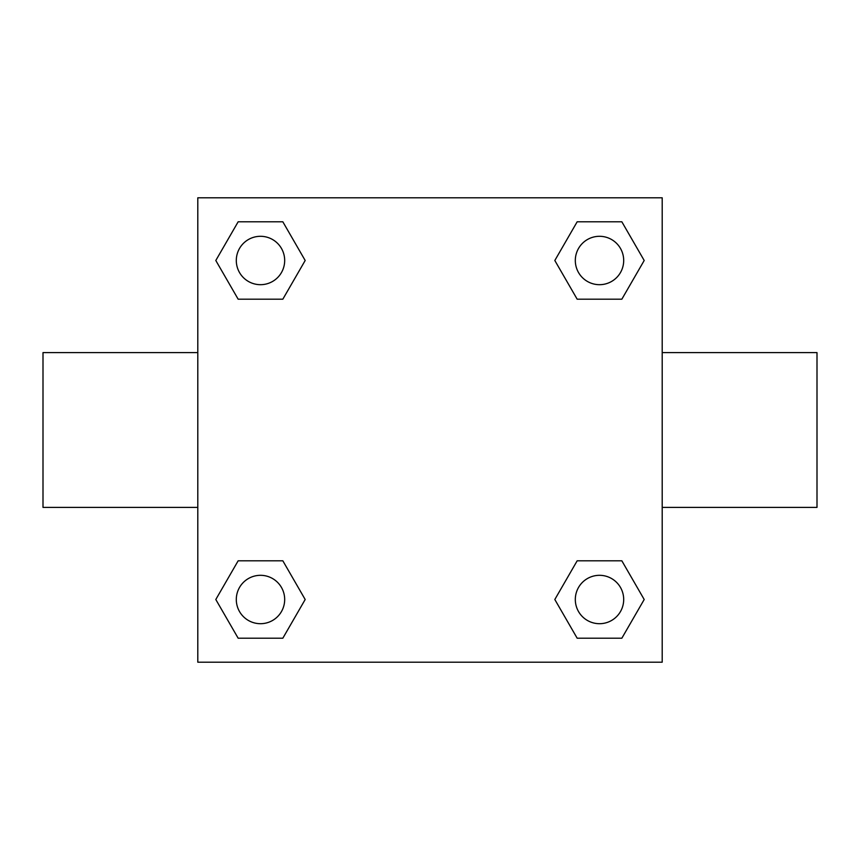 <?xml version="1.0" encoding="UTF-8"?>
<svg xmlns="http://www.w3.org/2000/svg" width="860" height="860" viewBox="0 0 860 860"><rect width="100%" height="100%" fill="white"/><g stroke="black" fill="none" stroke-linecap="round" stroke-linejoin="round"><path stroke-width="1.29" d="M282.833 299.194L238.155 299.194L215.806 260.494L238.155 221.794L282.833 221.794L305.182 260.494L282.833 299.194L238.155 299.194L268.019 299.194M268.019 560.806L282.833 560.806L305.182 599.506L282.833 638.206L238.155 638.206L215.806 599.506L238.155 560.806L282.833 560.806M591.981 299.194L577.167 299.194L554.818 260.494L577.167 221.794L621.845 221.794L644.194 260.494L621.845 299.194L577.167 299.194M577.167 560.806L621.845 560.806L644.194 599.506L621.845 638.206L577.167 638.206L554.818 599.506L577.167 560.806L621.845 560.806L591.981 560.806M662.2 507.4L817 507.4L817 352.6L662.2 352.6M197.8 352.6L43 352.6L43 507.4L197.8 507.4M197.8 197.8L662.2 197.8L662.2 662.2L197.8 662.2L197.8 197.8M621.845 638.206L577.167 638.206L621.845 638.206M623.693 599.506A24.188 24.188 0 0 0 587.412 578.554A24.188 24.188 0 0 0 587.412 620.458A24.188 24.188 0 0 0 623.693 599.506M282.833 638.206L238.155 638.206L282.833 638.206M284.681 599.506A24.188 24.188 0 0 0 248.4 578.554A24.188 24.188 0 0 0 248.4 620.458A24.188 24.188 0 0 0 284.681 599.506M577.167 221.794L621.845 221.794L577.167 221.794M623.693 260.494A24.188 24.188 0 0 0 587.412 239.542A24.188 24.188 0 0 0 587.412 281.446A24.188 24.188 0 0 0 623.693 260.494M238.155 221.794L282.833 221.794L238.155 221.794M284.681 260.494A24.188 24.188 0 0 0 248.4 239.542A24.188 24.188 0 0 0 248.4 281.446A24.188 24.188 0 0 0 284.681 260.494"/></g></svg>
